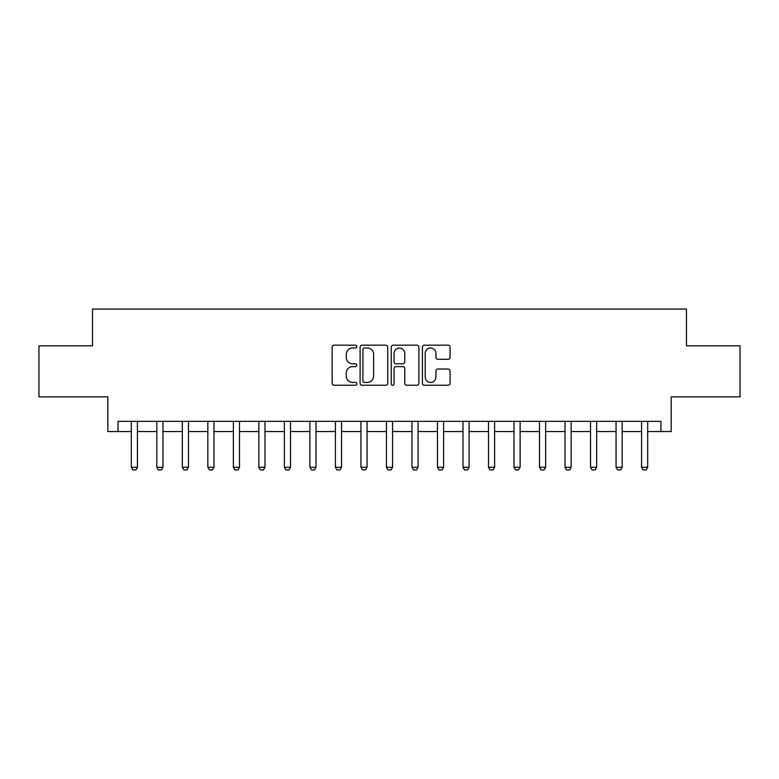 <?xml version="1.0" encoding="UTF-8"?>
<svg xmlns="http://www.w3.org/2000/svg" width="779" height="779" viewBox="0 0 779 779"><rect width="100%" height="100%" fill="white"/><g stroke="black" fill="none" stroke-linecap="round" stroke-linejoin="round"><path stroke-width="1.17" d="M356.84 346.577A1.402 1.402 0 0 0 355.438 345.175L334.152 345.175A2.006 2.006 0 0 0 332.156 347.181L332.156 383.239A2.006 2.006 0 0 0 334.152 385.245L355.438 385.245A1.402 1.402 0 0 0 356.84 383.843A1.402 1.402 0 0 0 355.438 382.44L352.683 382.44A6.407 6.407 0 0 1 346.275 376.033L346.275 373.024A6.407 6.407 0 0 1 352.683 366.617L355.438 366.617A1.402 1.402 0 0 0 356.84 365.215A1.402 1.402 0 0 0 355.438 363.812L352.683 363.812A6.407 6.407 0 0 1 346.275 357.395L346.275 354.396A6.407 6.407 0 0 1 352.683 347.979L355.438 347.979A1.402 1.402 0 0 0 356.84 346.577M448.052 359.304A2.006 2.006 0 0 0 450.058 357.298L450.058 347.181A2.006 2.006 0 0 0 448.052 345.175L424.409 345.175A2.006 2.006 0 0 0 422.403 347.181L422.403 383.239A2.006 2.006 0 0 0 424.409 385.245L448.052 385.245A2.006 2.006 0 0 0 450.058 383.239L450.058 371.018A2.006 2.006 0 0 0 448.052 369.022L437.934 369.022A2.006 2.006 0 0 0 435.928 371.018L435.928 377.085A5.356 5.356 0 0 1 430.573 382.44A5.356 5.356 0 0 1 425.207 377.085L425.207 353.345A5.356 5.356 0 0 1 430.573 347.979A5.356 5.356 0 0 1 435.928 353.345L435.928 357.298A2.006 2.006 0 0 0 437.934 359.304L448.052 359.304M118.038 431.547L118.038 421.342L660.962 421.342L660.962 431.547L671.167 431.547L671.167 396.852L740.05 396.852L740.05 345.818L686.474 345.818L686.474 309.078L92.526 309.078L92.526 345.818L38.95 345.818L38.95 396.852L107.833 396.852L107.833 431.547L131.31 431.547M387.747 347.181A2.006 2.006 0 0 0 385.741 345.175L362.099 345.175A2.006 2.006 0 0 0 360.102 347.181L360.102 383.239A2.006 2.006 0 0 0 362.099 385.245L385.741 385.245A2.006 2.006 0 0 0 387.747 383.239L387.747 347.181M393.259 345.175L416.901 345.175A2.006 2.006 0 0 1 418.898 347.181L418.898 383.239A2.006 2.006 0 0 1 416.901 385.245L406.784 385.245A2.006 2.006 0 0 1 404.778 383.239L404.778 368.613A2.006 2.006 0 0 0 402.772 366.617L396.063 366.617A2.006 2.006 0 0 0 394.057 368.613L394.057 383.843A1.402 1.402 0 0 1 392.655 385.245A1.402 1.402 0 0 1 391.253 383.843L391.253 347.181A2.006 2.006 0 0 1 393.259 345.175M137.435 431.547L156.822 431.547M162.947 431.547L182.335 431.547M188.46 431.547L207.847 431.547M213.972 431.547L233.359 431.547M239.484 431.547L258.871 431.547M264.996 431.547L284.384 431.547M290.509 431.547L309.896 431.547M316.021 431.547L335.408 431.547M341.533 431.547L360.93 431.547M367.045 431.547L386.442 431.547M392.558 431.547L411.955 431.547M418.07 431.547L437.467 431.547M443.592 431.547L462.979 431.547M469.104 431.547L488.491 431.547M494.616 431.547L514.004 431.547M520.129 431.547L539.516 431.547M545.641 431.547L565.028 431.547M571.153 431.547L590.54 431.547M596.665 431.547L616.053 431.547M622.178 431.547L641.565 431.547M647.69 431.547L660.962 431.547M364.309 347.979A1.402 1.402 0 0 0 362.907 349.382L362.907 381.038A1.402 1.402 0 0 0 364.309 382.44L367.211 382.44A6.407 6.407 0 0 0 373.618 376.033L373.618 354.396A6.407 6.407 0 0 0 367.211 347.979L364.309 347.979M404.778 353.442A5.356 5.356 0 0 0 399.413 348.086A5.356 5.356 0 0 0 394.057 353.442L394.057 361.807A2.006 2.006 0 0 0 396.063 363.812L402.772 363.812A2.006 2.006 0 0 0 404.778 361.807L404.778 353.442M137.659 421.342L137.523 421.741A2.045 2.045 0 0 0 137.435 422.364L137.435 467.264L135.897 469.922L132.839 469.922L131.31 467.264L131.31 422.364A2.045 2.045 0 0 0 131.213 421.741L131.086 421.342M131.31 467.264L137.435 467.264M163.171 421.342L163.035 421.741A2.045 2.045 0 0 0 162.947 422.364L162.947 467.264L161.409 469.922L158.351 469.922L156.822 467.264L156.822 422.364A2.045 2.045 0 0 0 156.725 421.741L156.598 421.342M156.822 467.264L162.947 467.264M188.684 421.342L188.557 421.741A2.045 2.045 0 0 0 188.46 422.364L188.46 467.264L186.931 469.922L183.863 469.922L182.335 467.264L182.335 422.364A2.045 2.045 0 0 0 182.237 421.741L182.111 421.342M182.335 467.264L188.46 467.264M214.196 421.342L214.069 421.741A2.045 2.045 0 0 0 213.972 422.364L213.972 467.264L212.443 469.922L209.376 469.922L207.847 467.264L207.847 422.364A2.045 2.045 0 0 0 207.75 421.741L207.623 421.342M207.847 467.264L213.972 467.264M239.708 421.342L239.581 421.741A2.045 2.045 0 0 0 239.484 422.364L239.484 467.264L237.955 469.922L234.888 469.922L233.359 467.264L233.359 422.364A2.045 2.045 0 0 0 233.262 421.741L233.135 421.342M233.359 467.264L239.484 467.264M265.22 421.342L265.094 421.741A2.045 2.045 0 0 0 264.996 422.364L264.996 467.264L263.468 469.922L260.4 469.922L258.871 467.264L258.871 422.364A2.045 2.045 0 0 0 258.774 421.741L258.647 421.342M258.871 467.264L264.996 467.264M290.733 421.342L290.606 421.741A2.045 2.045 0 0 0 290.509 422.364L290.509 467.264L288.98 469.922L285.912 469.922L284.384 467.264L284.384 422.364A2.045 2.045 0 0 0 284.286 421.741L284.16 421.342M284.384 467.264L290.509 467.264M316.245 421.342L316.118 421.741A2.045 2.045 0 0 0 316.021 422.364L316.021 467.264L314.492 469.922L311.434 469.922L309.896 467.264L309.896 422.364A2.045 2.045 0 0 0 309.799 421.741L309.672 421.342M309.896 467.264L316.021 467.264M341.757 421.342L341.63 421.741A2.045 2.045 0 0 0 341.533 422.364L341.533 467.264L340.004 469.922L336.947 469.922L335.408 467.264L335.408 422.364A2.045 2.045 0 0 0 335.321 421.741L335.184 421.342M335.408 467.264L341.533 467.264M367.269 421.342L367.143 421.741A2.045 2.045 0 0 0 367.045 422.364L367.045 467.264L365.517 469.922L362.459 469.922L360.93 467.264L360.93 422.364A2.045 2.045 0 0 0 360.833 421.741L360.706 421.342M360.93 467.264L367.045 467.264M392.782 421.342L392.655 421.741A2.045 2.045 0 0 0 392.558 422.364L392.558 467.264L391.029 469.922L387.971 469.922L386.442 467.264L386.442 422.364A2.045 2.045 0 0 0 386.345 421.741L386.218 421.342M386.442 467.264L392.558 467.264M418.294 421.342L418.167 421.741A2.045 2.045 0 0 0 418.07 422.364L418.07 467.264L416.541 469.922L413.483 469.922L411.955 467.264L411.955 422.364A2.045 2.045 0 0 0 411.857 421.741L411.731 421.342M411.955 467.264L418.07 467.264M443.816 421.342L443.679 421.741A2.045 2.045 0 0 0 443.592 422.364L443.592 467.264L442.053 469.922L438.996 469.922L437.467 467.264L437.467 422.364A2.045 2.045 0 0 0 437.37 421.741L437.243 421.342M437.467 467.264L443.592 467.264M469.328 421.342L469.201 421.741A2.045 2.045 0 0 0 469.104 422.364L469.104 467.264L467.566 469.922L464.508 469.922L462.979 467.264L462.979 422.364A2.045 2.045 0 0 0 462.882 421.741L462.755 421.342M462.979 467.264L469.104 467.264M494.84 421.342L494.714 421.741A2.045 2.045 0 0 0 494.616 422.364L494.616 467.264L493.088 469.922L490.02 469.922L488.491 467.264L488.491 422.364A2.045 2.045 0 0 0 488.394 421.741L488.267 421.342M488.491 467.264L494.616 467.264M520.353 421.342L520.226 421.741A2.045 2.045 0 0 0 520.129 422.364L520.129 467.264L518.6 469.922L515.532 469.922L514.004 467.264L514.004 422.364A2.045 2.045 0 0 0 513.906 421.741L513.78 421.342M514.004 467.264L520.129 467.264M545.865 421.342L545.738 421.741A2.045 2.045 0 0 0 545.641 422.364L545.641 467.264L544.112 469.922L541.045 469.922L539.516 467.264L539.516 422.364A2.045 2.045 0 0 0 539.419 421.741L539.292 421.342M539.516 467.264L545.641 467.264M571.377 421.342L571.25 421.741A2.045 2.045 0 0 0 571.153 422.364L571.153 467.264L569.624 469.922L566.557 469.922L565.028 467.264L565.028 422.364A2.045 2.045 0 0 0 564.931 421.741L564.804 421.342M565.028 467.264L571.153 467.264M596.889 421.342L596.763 421.741A2.045 2.045 0 0 0 596.665 422.364L596.665 467.264L595.137 469.922L592.069 469.922L590.54 467.264L590.54 422.364A2.045 2.045 0 0 0 590.443 421.741L590.316 421.342M590.54 467.264L596.665 467.264M622.402 421.342L622.275 421.741A2.045 2.045 0 0 0 622.178 422.364L622.178 467.264L620.649 469.922L617.591 469.922L616.053 467.264L616.053 422.364A2.045 2.045 0 0 0 615.965 421.741L615.829 421.342M616.053 467.264L622.178 467.264M647.914 421.342L647.787 421.741A2.045 2.045 0 0 0 647.69 422.364L647.69 467.264L646.161 469.922L643.103 469.922L641.565 467.264L641.565 422.364A2.045 2.045 0 0 0 641.477 421.741L641.341 421.342M641.565 467.264L647.69 467.264"/></g></svg>
